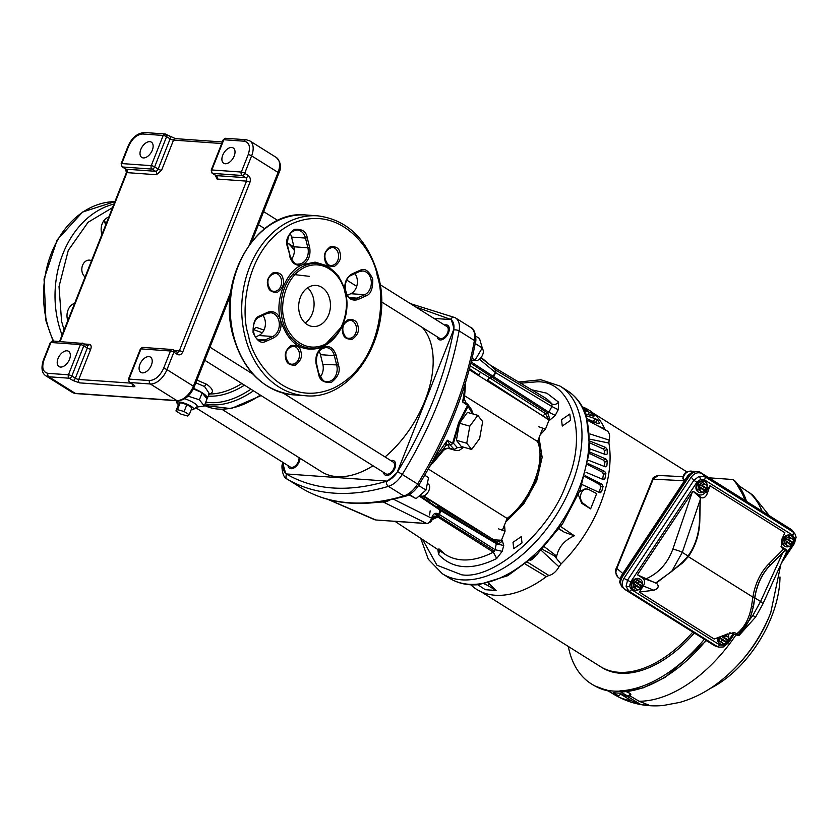 <?xml version="1.0" encoding="UTF-8"?>
<svg xmlns="http://www.w3.org/2000/svg" width="838" height="838" viewBox="0 0 838 838"><rect width="100%" height="100%" fill="white"/><g stroke="black" fill="none" stroke-linecap="round" stroke-linejoin="round"><path stroke-width="1.26" d="M422.593 539.515L436.933 565.2L461.57 574.774C493.655 580.409 550.692 530.59 566.54 483.097C588.465 435.509 572.124 379.991 536.76 381.835L520.608 383.196M420.697 538.268L428.312 559.271L442.391 573.768L449.44 578.189A110.752 65.322 -57.9 0 0 578.691 489.35A110.752 65.322 -57.9 0 0 567.106 390.518C575.936 396.165 582.316 404.471 586.244 415.439L589.942 449.859L580.011 490.429L562.707 523.541L537.231 554.18L507.744 575.696L478.76 584.694M437.185 336.792A8.37 4.934 -57.9 0 0 438.766 339.484A8.37 4.934 -57.9 0 0 448.54 332.77A8.37 4.934 -57.9 0 0 447.66 325.301A8.37 4.934 -57.9 0 0 444.549 325.05M383.511 472.349A8.37 4.934 -57.9 0 0 385.092 475.041A8.37 4.934 -57.9 0 0 394.866 468.327A8.37 4.934 -57.9 0 0 393.986 460.858A8.37 4.934 -57.9 0 0 390.875 460.607M287.979 465.561A8.37 4.934 -57.9 0 0 289.56 468.253A8.37 4.934 -57.9 0 0 299.323 461.539A8.37 4.934 -57.9 0 0 300.088 458.323M328.632 499.574L375.801 519.979L426.322 523.467C427.872 524.159 429.643 522.409 431.633 518.219L393.766 499.364M432.209 518.848L433.937 516.145L436.242 516.156L438.012 513.715C435.111 512.563 433.026 513.914 431.759 517.769L431.622 519.078M432.597 517.905L436.242 516.156L437.143 516.637L438.798 514.616L438.012 513.715M439.657 514.616L437.813 517.025L493.341 552.137L495.038 550.147L496.442 542.919C498.704 543.935 500.653 543.15 502.287 540.562L503.743 545.507L502.172 551.331L495.164 549.738L438.913 514.197M561.533 419.733L569.798 414.056L570.542 420.372L562.277 426.05L561.533 419.733M513.003 542.312L521.267 536.624L522.011 542.951L513.746 548.628L513.003 542.312M390.812 499.511C387.093 501.595 384.579 502.423 383.259 502.014L380.934 501.794L383.018 501.47M480.855 357.784L491.435 366.091M432.345 518.649L432.219 519.099C431.916 521.173 430.124 522.671 426.877 523.603L383.259 502.014L378.085 502.192M495.101 372.25L495.708 372.701L495.939 370.239L495.289 369.768L495.101 372.25L479.42 359.209M490.827 365.578L495.939 370.239L552.001 403.979A92.84 54.753 -57.9 0 0 543.841 397.076L490.146 365.001M419.136 496.012L440.631 510.52L439.541 514.553M531.606 389.775L546.91 393.221L558.621 402.156C556.526 404.398 554.316 405.005 552.001 403.979L551.875 406.503L558.244 409.709L555.238 415.428L548.869 412.223L551.875 406.503L495.708 372.701L493.634 376.66L493.173 376.356L495.268 372.376L495.405 369.872M394.782 521.226L409.017 522.231M440.191 509.452L440.505 510.447L440.107 509.389L497.028 543.202M470.191 365.86L489.654 377.77L492.451 377.456L493.509 376.576M555.238 415.428L550.053 419.911L547.832 413.124L548.869 412.223L493.634 376.66L492.597 377.55L489.842 377.886L487.58 380.075L549.058 420.068L545.465 429.15L540.143 434.953M487.402 379.96L489.654 377.77L545.36 413.522L542.993 415.962M409.468 522.367L398.144 521.571M432.272 518.921L437.143 516.637L437.813 517.025L432.031 519.696M503.743 545.507L496.735 543.914L496.442 542.919L440.484 509.619M558.621 402.156L558.244 409.709M539.044 437.729L542.155 457.359L536.655 480.981L523.666 504.067L505.607 522.189M504.507 524.965L505.073 531.187L501.47 540.269L493.959 539.819M502.172 551.331L496.704 558.527L493.341 552.137A92.84 54.753 -57.9 0 1 445.208 554.389L438.923 548.827M439.73 550.786L438.546 554.4L437.876 549.56M419.073 523.048L396.133 521.425M420.99 523.184L395.871 521.404M493.917 539.944L493.76 541.317M545.465 429.15L538.729 426.752M492.597 377.55L547.832 413.124L545.36 413.522L549.058 420.068L550.053 419.911M498.327 528.778L505.073 531.187M502.287 540.562L501.47 540.269L496.086 542.71M60.556 367.065A9.019 5.321 -57.9 0 0 68.946 360.57A9.019 5.321 -57.9 0 0 68.559 351.29A9.019 5.321 -57.9 0 0 66.988 350.797A9.019 5.321 -57.9 0 0 58.597 357.292A9.019 5.321 -57.9 0 0 58.985 366.573A9.019 5.321 -57.9 0 0 60.556 367.065M142.439 372.879A9.019 5.321 -57.9 0 0 150.83 366.384A9.019 5.321 -57.9 0 0 150.442 357.114A9.019 5.321 -57.9 0 0 148.881 356.611A9.019 5.321 -57.9 0 0 140.48 363.116A9.019 5.321 -57.9 0 0 140.868 372.386A9.019 5.321 -57.9 0 0 142.439 372.879M225.233 163.745A9.019 5.321 -57.9 0 0 233.634 157.251A9.019 5.321 -57.9 0 0 233.247 147.97A9.019 5.321 -57.9 0 0 231.676 147.478A9.019 5.321 -57.9 0 0 223.285 153.983A9.019 5.321 -57.9 0 0 223.673 163.253A9.019 5.321 -57.9 0 0 225.233 163.745M143.35 157.932A9.019 5.321 -57.9 0 0 151.751 151.427A9.019 5.321 -57.9 0 0 151.364 142.156A9.019 5.321 -57.9 0 0 149.793 141.664A9.019 5.321 -57.9 0 0 141.392 148.158A9.019 5.321 -57.9 0 0 141.79 157.429A9.019 5.321 -57.9 0 0 143.35 157.932M84.324 343.999L89.289 344.355C91.153 344.785 91.625 346.419 90.724 349.237L78.762 379.446A2.577 1.98 94.1 0 0 79.6 382.872L72.801 380.431L69.282 378.221A2.577 1.98 -85.9 0 1 68.433 374.796A2.577 0.618 21.6 0 1 71.838 376.011L83.8 345.801A2.577 0.618 -158.4 0 0 80.396 344.586A2.577 1.98 -85.9 0 1 82.344 343.119L82.344 343.119A2.577 1.98 -85.9 0 1 83.077 343.36A2.577 1.519 -57.9 0 1 83.528 343.507L52.867 341.024A2.577 1.98 94.1 0 0 50.919 342.491A2.577 0.618 -158.4 0 0 50.29 342.648L43.387 360.078A2.577 0.618 21.6 0 1 44.016 359.921L50.919 342.491L80.396 344.586L68.433 374.796L47.965 373.339C42.853 372.135 41.544 367.662 44.016 359.921M53.601 341.276A2.577 1.98 94.1 0 0 52.867 341.024L50.29 342.648M174.398 350.399L179.363 350.755A2.577 0.618 21.6 0 1 182.757 351.97C181.427 354.642 179.636 355.459 177.394 354.411L173.875 352.201A2.577 0.618 -158.4 0 0 170.47 350.986A2.577 1.98 -85.9 0 1 172.419 349.519L172.419 349.519A2.577 1.98 -85.9 0 1 173.152 349.76A2.577 1.519 122.1 0 1 173.602 349.907A2.577 1.519 122.1 0 1 174.042 350.525A2.577 1.519 122.1 0 1 173.875 352.201L166.972 369.631A16.739 9.878 122.1 0 1 150.348 383.982L129.869 382.526L133.399 384.736A2.577 1.519 122.1 0 1 132.949 384.59L133.441 384.757M143.675 347.665A2.577 1.98 94.1 0 0 142.931 347.424L142.931 347.424A2.577 1.98 94.1 0 0 140.994 348.891A2.577 0.618 -158.4 0 0 140.355 349.048L128.403 379.247A2.577 0.618 21.6 0 1 129.031 379.09A2.577 1.98 94.1 0 0 129.869 382.526A2.577 1.519 122.1 0 1 129.429 382.379L132.949 384.59M244.267 141.203C249.378 142.408 250.688 146.88 248.216 154.621L241.313 172.052L211.836 169.957L223.798 139.747L244.267 141.203A2.577 1.98 -85.9 0 1 246.215 139.747L225.736 138.291A2.577 1.98 94.1 0 0 223.798 139.747A2.577 0.618 -158.4 0 0 223.159 139.904L211.197 170.114A2.577 0.618 21.6 0 1 211.836 169.957A2.577 1.98 94.1 0 0 212.674 173.393L242.151 175.488A2.577 1.98 -85.9 0 1 241.313 172.052A2.577 0.618 21.6 0 1 244.717 173.277L248.237 175.488A2.577 1.519 122.1 0 1 245.681 177.698A2.577 1.98 -85.9 0 1 246.519 181.123L217.042 179.028L215.282 175.163M128.664 146.137C132.289 138.469 136.971 134.426 142.732 133.996L163.201 135.452L151.238 165.652L121.761 163.567L128.664 146.137A2.577 0.618 -158.4 0 0 128.025 146.294L121.133 163.724A2.577 0.618 21.6 0 1 121.761 163.567A2.577 1.98 94.1 0 0 122.599 166.992L152.087 169.087A2.577 1.98 -85.9 0 1 151.238 165.652A2.577 0.618 21.6 0 1 154.642 166.877L166.594 136.667A2.577 0.618 -158.4 0 0 163.201 135.452A2.577 1.98 -85.9 0 1 165.149 133.986L165.149 133.986A2.577 1.98 -85.9 0 1 165.882 134.227A2.577 1.519 122.1 0 1 166.333 134.373A2.577 1.519 122.1 0 1 166.772 134.991A2.577 1.519 122.1 0 1 166.594 136.667L170.124 138.878A2.577 0.618 -158.4 0 0 173.529 140.103L161.566 170.313L156.444 174.723L126.967 172.628L60.095 341.537M208.641 395.086L209.982 394.007A87.508 51.61 -57.9 0 0 241.868 383.532M196.92 380.064L206.735 384.328C212.988 388.874 214.067 392.1 209.982 394.007A2.577 2.263 76.8 0 0 209.165 393.776M262.325 332.728L253.631 329.68A3.865 2.284 -57.9 0 1 256.837 327.564L263.98 330.099M309.452 276.351L292.692 274.393M305.116 322.986A20.604 15.88 94.1 0 0 307.619 287.801A20.604 15.88 94.1 0 1 313.36 297.919A20.604 15.88 94.1 0 1 305.116 322.986M208.568 393.818L209.27 393.525L204.566 386.507L195.82 382.84M202.272 392.823A17.703 4.284 21.6 0 1 207.311 398.438A17.703 4.284 21.6 0 1 207.017 398.857L201.948 392.613A17.703 4.284 21.6 0 0 193.578 388.403M193.337 388.895L201.948 392.613M188.058 396.144L199.402 399.789L204.304 406.021L207.017 398.857M202.199 392.729L199.402 399.789M184.674 398.762A11.25 2.724 21.6 0 1 193.861 402.879A11.25 2.724 21.6 0 1 196.909 406.839L193.515 409.436A9.019 2.179 21.6 0 1 191.19 409.698M204.304 406.021L196.521 407.132M178.431 404.649A9.019 2.179 21.6 0 1 176.923 402.869A9.019 2.179 21.6 0 1 181.783 402.429A9.019 2.179 21.6 0 1 191.064 406.273A9.019 2.179 21.6 0 1 193.515 409.436M373.025 465.771A88.535 52.218 122.1 0 1 336.981 476.654A88.535 52.218 122.1 0 1 321.572 471.794L222.122 409.436M175.938 410.945L178.693 403.979L180.243 402.669L186.884 404.555L191.965 407.75L189.21 414.716L187.66 416.025L181.018 414.14L175.938 410.945L177.488 409.646L184.119 411.531L189.21 414.716M422.478 327.574A88.535 52.218 122.1 0 1 385.04 456.951M186.884 404.555L184.119 411.531M180.243 402.669L177.488 409.646M283.338 393.179L393.221 462.084A6.924 4.085 122.1 0 1 393.525 469.207A6.924 4.085 122.1 0 1 387.062 474.203A6.924 4.085 122.1 0 1 385.857 473.816L204.765 360.267M299.009 457.642A6.924 4.085 122.1 0 1 296.841 464.231A6.924 4.085 122.1 0 1 291.53 467.415A6.924 4.085 122.1 0 1 290.325 467.038L195.746 407.729M380.043 284.606L446.895 326.527A6.924 4.085 122.1 0 1 447.188 333.65A6.924 4.085 122.1 0 1 440.736 338.646A6.924 4.085 122.1 0 1 439.531 338.259L381.447 301.848M283.893 463.005L283.265 464.598A119.803 70.654 -57.9 0 0 286.009 473.931L387.271 481.127A119.803 70.654 -57.9 0 0 397.055 472.674L453.955 328.967A119.803 70.654 -57.9 0 0 451.211 319.624L436.881 318.608A3.865 3.111 117.1 0 0 436.839 318.67L433.937 318.398M424.698 475.219L428.543 477.618L425.987 490.094L418.571 485.453M409.457 494.514L416.067 498.662L425.987 490.094M408.881 494.839L416.067 498.662M429.569 514.972L430.156 510.866M471.396 361.084L475.073 360.089L482.269 347.948L479.493 338.479L475.722 336.122M472.077 358.214L475.073 360.089M475.198 343.507L482.269 347.948M420.027 495.248L420.927 495.813A6.924 4.085 -57.9 0 0 422.132 496.19A6.924 4.085 -57.9 0 0 428.595 491.194A6.924 4.085 -57.9 0 0 428.291 484.071L427.338 483.474M432.408 461.413L447.356 440.222L452.572 443.323L458.69 422.53L467.594 405.393L462.524 401.926L466.242 403.225M447.345 444.412L445.324 446.225L447.356 440.222L449.817 444.695L447.565 444.465L446.046 445.282M443.92 448.613L449.545 448.079L447.618 444.674L450.278 444.968L453.463 443.271L459.308 423.033L468.033 406.461L466.703 403.518M474.559 360.225L474.601 360.256A6.924 4.085 -57.9 0 0 475.806 360.633A6.924 4.085 -57.9 0 0 482.259 355.637A6.924 4.085 -57.9 0 0 481.965 348.514L481.965 348.514M434.618 513.663L494.451 551.184M423.096 496.117L429.14 500.087L428.763 502.695M467.143 403.675L466.117 402.973M464.692 385.155A87.026 51.328 -57.9 0 1 462.524 401.926L464.189 398.563M465.97 402.858L464.357 399.035L465.708 381.887M480.352 372.439L478.676 374.974L469.469 368.647M542.689 428.532L537.546 441.511C546.282 461.612 530.831 500.611 507.105 518.408L502.287 530.569M465.593 522.943L423.2 496.096M497.646 542.28L423.745 495.939M448.33 444.737L447.607 444.454M457.391 447.691L454.196 449.388L450.268 444.968L453.463 443.271L457.391 447.691L463.267 447.083M469.814 426.175L466.745 443.229L471.647 449.461L461.298 446.518L456.396 440.296L459.465 423.232L467.436 412.401L477.786 415.344L469.814 426.175L459.465 423.232M472.695 413.899L468.033 406.461L467.845 404.335L471.48 409.51L473.24 414.056M478.467 375.508L478.676 374.974M469.186 369.694L546.732 418.309M537.546 441.511L464.849 395.924M428.26 468.976L507.105 518.408M463.812 447.23L459.015 450.488L455.903 450.509L449.545 448.079L449.681 448.749C447.251 448.173 445.093 448.854 443.218 450.781L442.234 451.085M466.745 443.229L456.396 440.296M471.647 449.461L479.608 438.63L482.678 421.577L477.786 415.344M342.281 326.108L323.049 347.079C302.864 353.542 288.743 344.68 280.678 320.514L280.51 319.823C274.435 300.098 286.565 270.066 302.79 264.651L315.088 262.137L328.025 266.034L338.615 276.226L344.837 289.938M248.582 335.766L248.436 335.158C239.93 312.176 245.23 246.445 292.431 223.547C340.155 202.806 373.748 250.656 377.257 275.943L377.404 276.561C385.909 299.543 380.609 365.284 333.409 388.183C285.685 408.923 252.091 361.063 248.582 335.787L248.582 335.766M299.386 312.878A20.604 15.88 -85.9 0 1 316.02 285.423A20.604 15.88 -85.9 0 1 329.732 299.082A20.604 15.88 -85.9 0 1 313.098 326.537A20.604 15.88 -85.9 0 1 299.386 312.878M345.319 291.854C347.728 298.506 351.834 301.104 357.637 299.669A13.523 10.423 94.1 0 0 358.245 299.417L365.839 295.971C370.637 294.536 372.941 288.911 372.753 279.106C368.961 270.789 364.771 267.835 360.193 270.265A13.523 10.423 94.1 0 0 359.586 270.517L351.991 273.963C346.188 277.504 343.915 283.254 345.162 291.215M280.521 319.865C278.111 313.223 274.005 310.626 268.202 312.061A13.523 10.423 94.1 0 0 267.594 312.312L260 315.758C255.202 317.193 252.898 322.819 253.086 332.623C256.878 340.94 261.068 343.884 265.646 341.464A13.523 10.423 94.1 0 0 266.254 341.213L273.848 337.766C279.651 334.226 281.924 328.475 280.678 320.514M290.199 233.645A12.235 9.428 -85.9 0 1 291.561 237.081L293.939 246.781A12.235 9.428 -85.9 0 1 291.435 259.413M354.935 273.607A12.235 9.428 -85.9 0 1 350.797 293.709L347.529 295.196M262.943 315.402A12.235 9.428 -85.9 0 1 258.806 335.504L255.538 336.991M319.079 351.227A12.235 9.428 -85.9 0 1 320.441 354.663L322.829 364.362A12.235 9.428 -85.9 0 1 320.326 376.995M112.533 207.646L88.074 222.28L68.297 250.332L59.016 286.586L61.583 321.279L64.086 330.015M67.805 320.608A12.235 9.428 -85.9 0 1 67.428 319.32A12.235 9.428 -85.9 0 1 73.608 303.712L74.697 303.209M85.099 276.938A9.019 6.945 -85.9 0 1 82.134 272.141A9.019 6.945 -85.9 0 1 89.415 260.126A9.019 6.945 -85.9 0 1 91.52 260.723M101.922 234.451L101.576 233.058A12.235 9.428 -85.9 0 1 108.814 217.052M693.77 471.417A2.828 1.11 71.9 0 0 693.246 471.312L699.604 471.972L693.77 471.417L688.469 475.607L621.597 576.23L619.848 582.64L621.943 586.956L623.682 588.36M790.213 528.83L700.463 472.485C696.43 470.631 692.722 471.846 689.328 476.12L688.113 475.303L621.241 575.926L622.341 576.911C619.732 581.677 620.12 585.458 623.524 588.266M700.463 472.485L699.541 471.93M692.754 471.49A7.154 5.772 126.4 0 0 686.406 472.716A7.154 5.772 126.4 0 0 683.159 479.106L682.855 478.582C683.389 472.569 686.951 470.348 693.539 471.92M619.921 578.796L617.826 577.036C615.354 572.406 614.809 569.61 616.202 568.625L652.561 479.357C652.31 477.922 654.185 476.613 658.186 475.439L653.2 479.168L616.841 568.447C615.239 572.344 615.731 575.329 618.329 577.403M616.202 568.625A2.828 0.702 22.2 0 1 616.841 568.447L622.844 573.517M683.159 479.106L684.939 480.069M689.328 476.12L622.341 576.911M590.036 433.979L609.121 440.097A12.738 7.511 -57.9 0 0 606.827 430.742L587.794 420.466M527.856 562.403L548.89 575.486A12.738 7.511 -57.9 0 0 558.956 566.802L541.17 550.304M539.41 470.663A32.2 18.991 -57.9 0 0 538.509 468.044M507 518.659A32.2 18.991 -57.9 0 0 509.514 518.345M488.554 583.07L496.096 590.465L485.307 589.701L478.236 584.987A7.731 1.865 -158.4 0 1 477.89 584.756M496.096 590.465L488.041 585.689A7.731 1.865 -158.4 0 0 484.458 583.939M600.773 486.805L599.851 484.636L602.093 484.301L603.077 486.459L600.773 486.805A101.67 59.959 122.1 0 1 599.254 492.042L601.537 491.801L599.694 492.639L600.427 492.765M603.077 486.459A105.033 61.939 122.1 0 1 601.537 491.801M603.475 474.245L602.386 472.15L604.722 471.406L605.884 473.47L603.475 474.245A101.67 59.959 122.1 0 1 602.553 479.263M605.884 473.47A105.033 61.939 122.1 0 1 604.921 478.697L603.224 479.546L604.072 479.629M604.774 462.147L603.507 460.167L605.895 459.025L607.225 460.973L604.774 462.147A101.67 59.959 122.1 0 1 604.47 466.483M607.225 460.973A105.033 61.939 122.1 0 1 606.859 465.97L605.109 466.735M604.627 450.76L603.182 448.906L605.57 447.398L607.068 449.21L604.627 450.76A101.67 59.959 122.1 0 1 604.827 454.28M607.068 449.21A105.033 61.939 122.1 0 1 607.309 453.882L605.958 454.688M599.044 423.735L599.558 423.159A105.033 61.939 -57.9 0 0 597.546 420.006L595.389 422.509L587.333 418.811M587.93 414.59L589.596 412.286L591.68 413.344A105.033 61.939 122.1 0 1 594.205 415.858L593.88 416.287M587.448 410.421L587.616 410.159A105.033 61.939 -57.9 0 0 584.631 408.336L583.95 409.447M548.89 575.486L546.324 576.68A105.777 62.379 122.1 0 1 470.799 584.798M582.368 406.87A105.777 62.379 122.1 0 1 604.785 429.014L606.293 430.502M609.121 440.097L608.912 443.051A105.777 62.379 122.1 0 1 561.041 563.984L558.956 566.802M582.441 407.488L584.631 408.336M599.558 423.159L598.73 423.661L599.558 423.159M593.482 421.179L595.588 418.749L597.546 420.006M603.182 448.906L590.287 443.082M603.507 460.167L589.575 453.494M602.386 472.15L587.773 464.702M599.851 484.636L584.83 476.487M542.249 549.204L554.368 555.887A2.577 1.027 126.2 0 1 555.343 555.112L556.442 557.406L554.368 555.887L561.041 563.984M560.695 526.536L574.334 535.765L564.351 532.256L558.967 528.998M546.324 576.68L525.531 564.236M544.47 546.847L555.343 555.112M597.054 425.463L604.785 429.014M608.912 443.051L590.287 439.269M605.57 447.398L590.308 441.27M590.004 448.927L605.947 454.688M605.895 459.025L589.743 452.007M588.611 460.303L605.319 466.818M604.722 471.406L588.014 463.519M586.003 472.276L603.224 479.546M602.093 484.301L585.092 475.596M582.19 484.626L599.694 492.639M556.442 557.406C558.223 547.539 564.184 540.321 574.334 535.765M579.487 491.749L585.081 488.879L586.998 489.015A7.731 5.95 94.1 0 1 588.842 489.539L596.677 493.582L590.622 508.886L581.74 503.334L578.293 494.609M583.688 409.373L587.113 410.337M589.596 412.286L584.306 410.683M585.678 413.941L593.545 416.203M595.588 418.749L586.359 415.784M587.773 420.383L598.73 423.661M586.998 489.015A7.731 5.95 94.1 0 0 580.797 494.556A7.731 5.95 94.1 0 0 583.332 503.449L590.622 508.886M599.715 666.137A105.452 62.19 -57.9 0 0 600.291 666.514A105.441 62.19 -57.9 0 0 692.817 632.062A105.452 62.19 -57.9 0 1 600.291 666.514L601.789 667.446A105.452 62.19 -57.9 0 0 694.325 633.004M634.031 587.532L633.14 586.977L633.8 582.473L633.14 586.977L634.617 587.962L635.11 584.599L640.808 588.171L640.546 588.747L635.319 585.469M634.418 582.923L635.34 582.358L637.058 582.86L639.143 581.163L637.749 580.043L641.028 582.19L637.781 580.147L633.895 582.546L634.261 583.971L639.96 587.543L641.018 586.013M642.254 586.066L641.877 586.548L636.22 582.997L637.131 582.85L642.254 586.066A4.075 3.289 -53.6 0 0 641.06 582.41A4.075 3.289 -53.6 0 0 637.131 582.85M639.143 581.163L642.369 583.185L641.877 586.548M642.411 583.227L641.007 582.18M640.546 588.747L637.896 590.036L634.617 587.962M634.261 583.971L635.11 584.599M639.96 587.543L640.808 588.171M633.161 589.219A6.117 4.934 -53.6 0 1 632.847 589.009A6.117 4.934 -53.6 0 1 632.292 581.467A6.117 4.934 -53.6 0 1 640.117 579.163A6.117 4.934 -53.6 0 1 640.41 579.404M637.76 589.962A6.117 4.934 -53.6 0 1 633.455 589.46A6.117 4.934 -53.6 0 1 632.91 581.918A6.117 4.934 -53.6 0 1 640.724 579.624A6.117 4.934 -53.6 0 1 642.474 583.363M641.699 586.443A6.117 4.934 -53.6 0 1 641.28 587.166A6.117 4.934 -53.6 0 1 640.609 588.025M720.387 641.678L719.496 641.122L720.031 637.498M721.906 636.66L723.414 637.006L725.499 635.309L727.384 636.335M639.289 592.078L653.839 590.235L643.333 585.992L639.289 592.078L714.186 639.038L725.08 634.9L727.363 636.325L725.163 634.848M721.696 639.687L721.466 638.745L727.154 642.317L726.902 642.893L721.696 639.687A4.075 3.289 -53.6 0 0 722.901 643.343A4.075 3.289 -53.6 0 0 726.818 642.893M728.61 640.211L728.232 640.693L722.566 637.142L723.487 636.995L728.61 640.211A4.075 3.289 -53.6 0 0 727.405 636.555A4.075 3.289 -53.6 0 0 723.487 636.995M728.767 637.372L728.232 640.693L722.555 637.131M726.902 642.893L724.252 644.181L720.973 642.107L721.675 639.614M720.753 637.194L720.617 638.116L726.316 641.688L727.374 640.159M720.617 638.116L721.466 638.745M726.316 641.688L727.154 642.317M720.973 642.107L719.612 641.101L720.146 637.456M719.517 643.364A6.117 4.934 -53.6 0 1 719.203 643.155A6.117 4.934 -53.6 0 1 717.538 638.367M727.122 633.79A6.117 4.934 -53.6 0 1 728.83 637.509M728.054 640.588A6.117 4.934 -53.6 0 1 727.635 641.311A6.117 4.934 -53.6 0 1 726.965 642.17M724.116 644.108A6.117 4.934 -53.6 0 1 719.811 643.605A6.117 4.934 -53.6 0 1 718.302 638.137M698.861 489.989L697.96 489.434L698.62 484.93L697.96 489.434L699.437 490.419L699.929 487.056L705.627 490.628L705.366 491.204L700.139 487.926M705.847 488.47L704.779 490L699.091 486.428L700.159 484.814L701.877 485.317L703.962 483.62L702.569 482.499L705.847 484.647M703.962 483.62L707.199 485.642L702.6 482.604L698.724 485.003L699.238 485.38M701.008 485.443L701.951 485.307L707.073 488.523L706.696 489.004L701.039 485.453L706.717 489.015L707.241 485.684M705.366 491.204L702.715 492.493L699.437 490.419M699.091 486.428L699.929 487.056M704.779 490L705.627 490.628M697.981 491.676A6.117 4.934 -53.6 0 1 697.666 491.466A6.117 4.934 -53.6 0 1 697.122 483.924A6.117 4.934 -53.6 0 1 704.936 481.62A6.117 4.934 -53.6 0 1 705.229 481.86M702.579 492.419A6.117 4.934 -53.6 0 1 698.284 491.916A6.117 4.934 -53.6 0 1 697.729 484.374A6.117 4.934 -53.6 0 1 705.554 482.08A6.117 4.934 -53.6 0 1 707.293 485.82M706.528 488.9A6.117 4.934 -53.6 0 1 706.099 489.622A6.117 4.934 -53.6 0 1 705.428 490.481M785.206 544.134L784.316 543.579L784.976 539.075L784.316 543.579L785.793 544.564L786.285 541.201L791.983 544.773L791.721 545.349L786.494 542.071M792.193 542.615L791.135 544.145L785.436 540.583L786.515 538.96L788.233 539.463L790.318 537.766L788.925 536.645L792.203 538.792M790.318 537.766L793.544 539.787L788.956 536.749L785.07 539.148L785.594 539.525M793.073 543.16L787.374 539.588L788.307 539.452L793.429 542.668L793.052 543.15L787.395 539.599M793.586 539.829L793.052 543.15M791.721 545.349L789.071 546.638L785.793 544.564M785.436 540.583L786.285 541.201M791.135 544.145L791.983 544.773M784.337 545.821A6.117 4.934 -53.6 0 1 784.022 545.611A6.117 4.934 -53.6 0 1 783.467 538.069A6.117 4.934 -53.6 0 1 791.292 535.765A6.117 4.934 -53.6 0 1 791.585 536.006M788.935 546.565A6.117 4.934 -53.6 0 1 784.63 546.062A6.117 4.934 -53.6 0 1 784.085 538.52A6.117 4.934 -53.6 0 1 791.9 536.226A6.117 4.934 -53.6 0 1 793.649 539.965M792.874 543.045A6.117 4.934 -53.6 0 1 792.455 543.768A6.117 4.934 -53.6 0 1 791.784 544.627M623.954 691.256L621.901 691.926A124.831 73.618 -57.9 0 0 706.078 640.379M706.486 640.63L665.152 677.355L643.375 687.789L622.477 692.02L620.11 690.879A124.925 73.671 -57.9 0 0 704.329 639.279M746.564 501.396A124.831 73.618 -57.9 0 0 734.696 480.729L734.874 480.918M613.479 692.691L613.364 692.67A125.009 73.723 122.1 0 0 619.711 693.12L625.378 696.085A124.747 73.576 -57.9 0 0 627.725 696.053A2.577 1.571 -59.9 0 0 630.103 693.885A2.577 0.566 22.5 0 1 630.836 694.671L630.836 694.566M615.354 694.912A2.577 1.508 -60.5 0 0 615.584 695.1A2.577 1.508 -60.5 0 0 615.878 695.205A124.747 73.576 -57.9 0 0 618.067 695.561L613.364 692.67M629.893 695.823L639.111 701.249L648.822 705.104A119.918 70.717 122.1 0 1 640.819 704.538L631.391 700.704L620.696 694.22L618.633 695.76L616.391 695.393A2.577 2.022 -79.5 0 1 615.878 695.205L607.162 690.282A125.176 73.828 -57.9 0 0 619.282 691.151L620.11 690.879M627.034 691.633L630.228 693.581L630.26 694.712M619.282 691.151L627.725 696.053A2.577 1.927 88.1 0 0 628.542 696.263L625.378 696.085M606.586 689.925L607.162 690.282L606.586 689.925A124.925 73.671 -57.9 0 1 593.053 684.908A124.925 73.671 -57.9 0 1 568.321 646.454M640.819 704.538L627.201 696.294M734.696 480.729L732.946 479.525L708.958 477.817M744.877 500.338A124.925 73.671 -57.9 0 0 732.946 479.525M738.728 485.569L752.786 495.09L769.336 515.674M710.006 688.595A91.436 53.925 -57.9 0 0 771.452 617.051A91.436 53.925 -57.9 0 0 780 576.963M643.333 585.992C645.187 582.63 644.914 579.959 642.495 577.99L637.414 574.795L692.146 492.43L692.984 491.204L699.898 497.269L700.704 497.426L698.064 494.378C700.903 495.708 703.522 494.86 705.91 491.822L709.954 485.736L784.85 532.706L781.54 539.986L781.582 547.549L784.808 550.503L770.394 564.959A52.417 40.392 94.1 0 0 754.766 597.431L753.278 606.377C751.058 618.664 746.03 628.06 738.215 634.565L736.728 633.8C744.49 627.547 749.413 618.308 751.518 606.084L752.912 597.138A53.904 41.533 -85.9 0 1 768.98 563.744L783.404 549.278M699.877 500.736L682.289 552.399L671.647 571.506L682.687 561.994L688.04 556.003A52.375 40.36 -85.9 0 0 699.458 520.45L700.306 497.175L699.824 520.377A53.904 41.533 -85.9 0 1 688.312 556.631L682.635 562.885L656.07 583.227L637.414 574.795M692.984 491.204L698.064 494.378M671.647 571.506L655.819 582.881M642.495 577.99L655.777 582.881M784.818 550.514C786.746 551.519 787.385 551.331 786.714 549.969L786.966 550.975L762.695 604.334A7.731 2.137 -155.5 0 0 760.579 601.485L782.755 552.703L784.808 550.503M781.016 546.313L786.714 549.969M729.856 632.763L737.199 635.298C739.137 635.895 739.514 635.665 738.33 634.617L752.849 615.49L760.579 601.485L754.818 597.882A52.375 40.36 -85.9 0 1 770.499 564.99L770.394 564.959A1.55 0.733 44.9 0 1 768.98 563.744M749.444 620.288L753.498 606.387L754.818 597.882M782.755 552.703L770.499 564.99M752.849 615.49L755.614 617.051L739.011 635.539L738.215 634.565M700.484 479.472L696.881 482.3L693.864 480.289L699.206 476.267L704.852 476.707A2.828 1.676 122.1 0 1 704.423 479.849L700.484 479.472A2.828 1.11 -108.1 0 0 699.206 476.267M791.701 529.763L795.053 534.047L796.016 536.959A2.828 1.257 -5.9 0 1 796.1 537.21L795.053 534.057L791.701 529.763L702.16 473.617L704.852 476.707L793.083 532.036A2.828 1.676 122.1 0 1 792.654 535.178L704.423 479.849M794.466 543.433L793.45 542.856L794.634 538.499A2.828 1.257 -5.9 0 0 796.1 537.21L794.466 543.433L781.561 562.853M722.89 646.999L718.669 647.135L717.066 646.433L628.825 591.104L626.08 586.307L627.662 579.906L693.864 480.289L691.182 477.199C694.524 472.957 698.19 471.763 702.16 473.617M696.881 482.3L630.679 581.928L629.506 586.275L631.485 589.606L719.716 644.925L723.655 645.302A2.828 1.11 71.9 0 1 723.184 647.009L718.669 647.135L714.625 645.742L625.085 589.596C621.712 586.841 621.325 583.101 623.922 578.398L691.182 477.199M734.015 634.397L728.264 643.05L727.248 642.474L728.432 640.693M719.716 644.925A2.828 1.676 122.1 0 1 717.066 646.433L714.625 645.742M631.485 589.606A2.828 1.676 122.1 0 1 628.825 591.104L625.085 589.596M630.679 581.928L623.922 578.398M705.91 491.822L707.324 493.456L709.954 485.736M657.16 583.908C659.223 586.621 658.113 588.726 653.839 590.235M707.324 493.456C705.68 497.343 703.47 498.662 700.704 497.426M725.08 634.9L734.465 632.606L735.638 633.109L733.041 632.376M736.728 633.8L735.638 633.109M418.277 484.532L417.596 484.029A280.751 165.578 -57.9 0 0 453.316 412.788C462.974 388.371 470.003 364.279 474.413 340.521L459.088 330.905A3.865 1.739 -169.5 0 0 453.693 330.067C449.346 353.5 442.412 377.268 432.89 401.35C423.337 425.421 411.594 448.843 397.652 471.595C394.447 476.633 390.697 479.86 386.423 481.295C347.791 492.535 314.543 490.178 286.68 474.214C283.736 472.265 282.689 468.693 283.527 463.487L283.642 462.848M442.391 573.768A110.752 65.322 -57.9 0 0 571.642 484.93A110.752 65.322 -57.9 0 0 560.056 386.098L540.887 379.74L518.659 382.034M282.773 462.304L282.364 464.451C281.369 464.42 281.956 477.608 287.12 479.053A20.604 12.151 -57.9 0 0 287.298 479.158A280.751 165.578 -57.9 0 0 388.434 486.344A20.604 12.151 -57.9 0 0 402.261 474.413A280.751 165.578 -57.9 0 0 437.991 403.172A280.751 165.578 -57.9 0 0 459.088 330.905A20.604 12.151 -57.9 0 0 455.38 317.822A20.604 12.151 -57.9 0 0 455.202 317.717A3.865 3.122 120.4 0 0 455.139 317.675A3.865 3.122 120.4 0 0 450.54 319.351C453.484 321.289 454.531 324.861 453.693 330.067M415.501 306.834L450.54 319.351M282.364 464.451A3.865 1.739 10.5 0 1 283.527 463.487M302.288 488.554A20.604 12.151 -57.9 0 0 302.455 488.669A20.604 12.151 -57.9 0 0 302.633 488.774L287.298 479.158A3.865 3.122 -59.6 0 1 286.68 474.214M302.759 488.847L302.633 488.774C316.408 496.84 331.89 501.501 349.09 502.737A280.751 165.578 -57.9 0 0 403.769 495.96L388.434 486.344A3.865 2.587 -106.6 0 1 386.423 481.295M475.471 342.04L474.413 340.521A20.604 12.151 -57.9 0 0 470.715 327.438C475.837 328.831 476.487 342.03 475.471 342.04C471.071 365.735 464.063 389.733 454.458 414.035C444.821 438.326 432.984 461.948 418.927 484.888C415.313 490.68 410.84 494.472 405.508 496.264L403.769 495.96A20.604 12.151 -57.9 0 0 417.596 484.029L397.652 471.595M410.327 303.597L455.139 317.675L470.715 327.438A20.604 12.151 -57.9 0 0 470.537 327.323L455.558 317.927M440.17 510.237L439.835 509.211L439.081 514.291L437.268 516.7M431.759 517.769L431.497 519.539M471.186 361.901L493.173 376.356L492.095 377.226L470.851 363.263M439.835 509.211L419.649 495.572M493.331 376.461L492.095 377.226M375.801 519.979L426.877 523.603M434.964 516.795L433.466 516.491M440.013 509.336L440.327 510.342M496.735 543.914L440.631 510.52L440.338 509.535M496.704 558.527C471.962 570.668 452.583 569.285 438.546 554.4M437.604 506.299L489.214 536.99M249.525 244.466L278.048 172.419A16.739 9.878 -57.9 0 0 276.299 157.481C280.898 162.205 281.736 167.464 278.803 173.257A2.577 0.618 -158.4 0 0 278.048 172.419L251.61 155.847L244.717 173.277A2.577 1.519 122.1 0 1 243.586 174.88A2.577 1.519 122.1 0 1 242.151 175.488L245.681 177.698L216.204 175.603L212.674 173.393A2.577 1.519 -57.9 0 1 212.224 173.246L211.197 170.114M276.299 157.481L249.86 140.91A16.739 9.878 122.1 0 1 251.61 155.847A2.577 0.618 -158.4 0 0 248.216 154.621M163.567 368.406C159.943 376.073 155.26 380.127 149.499 380.546L129.031 379.09L140.994 348.891L170.47 350.986L163.567 368.406A2.577 0.618 21.6 0 1 166.972 369.631L193.4 386.203A2.577 0.618 21.6 0 1 194.165 387.041C190.289 395.735 184.737 400.323 177.52 400.794A2.577 1.98 -85.9 0 1 176.776 400.554A16.739 9.878 -57.9 0 0 193.4 386.203L230.827 291.676M130.613 383.123L78.762 379.446A2.577 0.618 21.6 0 1 75.357 378.221L71.838 376.011A2.577 1.519 122.1 0 1 70.706 377.624A2.577 1.519 122.1 0 1 69.282 378.221L48.803 376.765L75.242 393.336A2.577 1.98 94.1 0 0 75.975 393.588L72.33 392.425A16.739 9.878 -57.9 0 0 75.242 393.336L176.776 400.554L150.348 383.982A2.577 1.98 -85.9 0 1 149.499 380.546M47.965 373.339A2.577 1.98 94.1 0 0 48.803 376.765A16.739 9.878 122.1 0 1 45.891 375.843L72.33 392.425M182.757 351.97L249.923 182.338C250.803 179.395 250.248 177.111 248.237 175.488M79.6 382.872L133.651 386.716C135.4 386.716 135.316 386.056 133.399 384.736M249.923 182.338A2.577 0.618 -158.4 0 0 246.519 181.123L179.363 350.755A2.577 1.98 -85.9 0 1 177.415 352.222A2.577 1.98 -85.9 0 1 177.237 352.19M176.682 351.97A2.577 1.519 122.1 0 1 177.122 352.117A2.577 1.519 122.1 0 1 177.394 354.411M169.402 136.437A2.577 1.519 122.1 0 1 169.852 136.584A2.577 1.519 122.1 0 1 170.124 138.878L158.162 169.087L154.642 166.877A2.577 1.519 -57.9 0 1 153.511 168.49A2.577 1.519 -57.9 0 1 152.087 169.087L155.606 171.298A2.577 1.98 -85.9 0 1 156.444 174.723M142.732 133.996A2.577 1.98 94.1 0 1 144.67 132.53L165.149 133.986L175.467 138.637A2.577 1.98 94.1 0 0 173.529 140.103L221.735 143.528M126.339 172.785L125.679 169.056A2.577 1.519 122.1 0 0 126.129 169.203A2.577 1.98 94.1 0 1 126.967 172.628A2.577 0.618 -158.4 0 0 126.339 172.785L59.54 341.495M161.566 170.313A2.577 0.618 21.6 0 1 158.162 169.087A2.577 1.519 -57.9 0 1 155.606 171.298L126.129 169.203L122.599 166.992A2.577 1.519 122.1 0 1 122.159 166.846L121.133 163.724M133.651 386.716A2.577 1.98 -85.9 0 1 132.582 384.359M90.724 349.237A2.577 0.618 -158.4 0 1 87.32 348.011A2.577 1.519 -57.9 0 0 87.047 345.717L83.528 343.507A2.577 1.519 -57.9 0 1 83.968 344.125A2.577 1.519 -57.9 0 1 83.8 345.801L87.32 348.011L75.357 378.221A2.577 1.519 122.1 0 1 72.801 380.431M211.784 172.628A2.577 1.519 -57.9 0 0 212.224 173.246L215.754 175.456A2.577 1.519 -57.9 0 0 216.204 175.603A2.577 1.98 -85.9 0 1 217.042 179.028M87.162 345.801A2.577 1.98 94.1 0 0 87.341 345.822A2.577 1.98 94.1 0 0 89.289 344.355M244.466 385.166A88.639 52.281 122.1 0 1 208.327 396.102A88.639 52.281 122.1 0 1 208.243 396.091M205.855 402.104A93.521 55.161 -57.9 0 0 209.919 402.596A93.521 55.161 -57.9 0 0 250.908 389.199M261.1 395.588L231.026 408.619L204.524 405.445A94.652 55.821 -57.9 0 0 218.215 409.08A94.652 55.821 -57.9 0 0 260.314 395.107M205.163 403.853A94.652 55.821 -57.9 0 0 211.386 404.796A94.652 55.821 -57.9 0 0 253.485 390.812M294.368 250.499A87.508 51.61 -57.9 0 0 287.811 243.135M204.566 386.507A2.577 1.519 122.1 0 1 206.735 384.328M449.681 448.749L455.987 450.54M471.668 411.647L471.48 409.51M338.29 253.411A9.019 6.945 -85.9 0 1 338.437 254.113A9.019 6.945 -85.9 0 1 331.01 265.416C328.674 265.74 326.726 263.551 325.165 258.837C324.076 252.908 326.453 249.106 332.288 247.43A9.019 6.945 -85.9 0 1 338.29 253.411M340.228 253.851A10.307 7.94 94.1 0 0 340.06 253.034C339.338 248.373 336.122 246.246 330.402 246.655C325.406 250.499 323.51 254.647 324.715 259.12A10.307 7.94 94.1 0 0 324.882 259.927C325.605 264.599 328.821 266.725 334.54 266.316C339.537 262.472 341.433 258.314 340.228 253.851M281.296 279.305A9.019 6.945 -85.9 0 1 281.442 280.018A9.019 6.945 -85.9 0 1 274.016 291.32C271.669 291.634 269.721 289.445 268.16 284.742C267.081 278.813 269.448 275.011 275.293 273.335A9.019 6.945 -85.9 0 1 281.296 279.305M283.223 279.745A10.307 7.94 94.1 0 0 283.055 278.939C282.343 274.267 279.127 272.141 273.398 272.549C268.401 276.393 266.505 280.552 267.71 285.025A10.307 7.94 94.1 0 0 267.888 285.831C268.6 290.493 271.816 292.619 277.535 292.211C282.542 288.366 284.438 284.218 283.223 279.745M299.187 352.17A9.019 6.945 -85.9 0 1 299.334 352.871A9.019 6.945 -85.9 0 1 291.917 364.174C289.571 364.499 287.623 362.309 286.062 357.596C284.972 351.667 287.35 347.864 293.185 346.188A9.019 6.945 -85.9 0 1 299.187 352.17M301.125 352.599A10.307 7.94 94.1 0 0 300.957 351.792C300.245 347.131 297.019 345.005 291.299 345.413C286.303 349.257 284.407 353.406 285.611 357.878A10.307 7.94 94.1 0 0 285.779 358.685C286.502 363.357 289.718 365.483 295.437 365.075C300.433 361.23 302.329 357.072 301.125 352.599M356.192 326.275A9.019 6.945 -85.9 0 1 356.339 326.977A9.019 6.945 -85.9 0 1 348.912 338.28C346.565 338.604 344.617 336.405 343.067 331.701C341.977 325.773 344.355 321.97 350.19 320.294A9.019 6.945 -85.9 0 1 356.192 326.275M358.13 326.705A10.307 7.94 94.1 0 0 357.952 325.898C357.239 321.237 354.024 319.1 348.304 319.508C343.308 323.353 341.412 327.511 342.616 331.984A10.307 7.94 94.1 0 0 342.784 332.791C343.496 337.452 346.712 339.589 352.442 339.181C357.438 335.336 359.334 331.178 358.13 326.705M316.754 263.53A42.497 32.745 94.1 0 0 282.28 319.477A42.497 32.745 94.1 0 0 310.73 348.315C333.252 350.996 352.651 319.33 345.497 292.493C340.815 275.147 331.23 265.489 316.754 263.53M233.435 335.095A90.148 69.46 -85.9 0 1 306.205 215.01C257.695 209.144 216.33 278.541 233.069 335.787C243.439 371.234 263.561 390.927 293.436 394.855A90.148 69.46 -85.9 0 1 233.666 336.038A90.148 69.46 -85.9 0 1 233.435 335.095M244.895 335.912A90.148 69.46 -85.9 0 1 317.665 215.827C347.644 219.786 367.798 239.574 378.116 275.199C394.635 332.414 353.311 401.507 304.896 395.672A90.148 69.46 -85.9 0 1 245.052 336.551A90.148 69.46 -85.9 0 1 244.895 335.912M284.208 319.77L284.061 319.121C280.206 308.185 283.097 277.43 305.283 267.071C327.7 257.695 343.308 280.259 344.91 292.19L345.057 292.839C348.912 303.775 346.021 334.53 323.835 344.889C301.418 354.264 285.81 331.701 284.208 319.77M258.01 339.432L265.143 339.945A12.235 9.428 -85.9 0 1 261.446 340.626C251.945 340.972 250.143 320.294 259.717 316.869A1.288 0.754 -114.4 0 0 260 315.758M350.001 297.637L357.135 298.15A12.235 9.428 -85.9 0 1 353.437 298.831C343.936 299.176 342.134 278.499 351.709 275.074A1.288 0.754 65.6 0 1 351.478 275.115M289.707 256.438C292.232 263.834 296.589 266.568 302.79 264.651C308.353 261.341 310.689 255.852 309.798 248.174L307.242 237.699C306.31 231.529 302.047 228.753 294.463 229.361C287.884 234.588 285.454 240.118 287.162 245.963L290.147 256.082C293.091 262.263 295.699 264.923 297.982 264.064A12.235 9.428 -85.9 0 0 307.86 247.765L309.631 247.399M336.132 355.281C333.608 347.896 329.25 345.162 323.049 347.079C317.487 350.378 315.151 355.878 316.041 363.556L318.597 374.031C319.529 380.19 323.793 382.976 331.377 382.369C337.955 377.142 340.385 371.611 338.688 365.766L336.132 355.281L334.362 355.658L336.74 365.358A12.235 9.428 -85.9 0 1 326.872 381.657C324.589 382.505 321.97 379.844 319.027 373.664L318.597 374.031M287.329 246.749L287.759 246.382C286.826 236.484 290.021 231.005 297.333 229.958A12.235 9.428 -85.9 0 1 305.472 238.065L307.242 237.699M293.939 246.781L307.86 247.765L305.472 238.065L291.561 237.081M359.586 270.517A1.288 0.754 65.6 0 1 359.293 271.627A1.288 0.754 65.6 0 1 359.062 271.669M351.991 273.963A1.288 0.754 65.6 0 1 351.709 275.074L359.293 271.627L362.76 270.978A12.235 9.428 -85.9 0 1 371.276 281.442A12.235 9.428 -85.9 0 1 364.719 294.704L357.135 298.15A1.288 0.754 -114.4 0 1 358.245 299.417M350.797 293.709L364.719 294.704A1.288 0.754 65.6 0 1 365.839 295.971M359.46 271.502A12.235 9.428 -85.9 0 1 362.76 270.978M273.848 337.766A1.288 0.754 -114.4 0 0 272.727 336.499L265.143 339.945A1.288 0.754 -114.4 0 1 266.254 341.213M267.479 313.297A12.235 9.428 -85.9 0 1 270.768 312.773A12.235 9.428 -85.9 0 1 279.284 323.238A12.235 9.428 -85.9 0 1 272.727 336.499L258.806 335.504M267.594 312.312A1.288 0.754 65.6 0 1 267.301 313.422A1.288 0.754 65.6 0 1 267.071 313.464M259.487 316.911A1.288 0.754 -114.4 0 0 259.717 316.869L267.301 313.422L270.768 312.773M338.51 364.98L322.829 364.362M316.219 364.331L316.649 363.964C315.716 354.065 318.911 348.598 326.223 347.55A12.235 9.428 -85.9 0 1 334.362 355.658L320.441 354.663M318.723 373.539L316.649 363.964M113.958 204.063A90.148 69.46 94.1 0 0 58.042 321.981A90.148 69.46 94.1 0 0 58.199 322.651A90.148 69.46 94.1 0 0 62.085 335.064M114.921 201.623A90.148 69.46 94.1 0 0 46.572 321.132A90.148 69.46 94.1 0 0 46.739 321.834A90.148 69.46 94.1 0 0 53.569 341.076M106.101 223.903L105.839 224.553M104.216 220.258A12.235 9.428 94.1 0 1 105.682 223.882L105.578 223.505M621.943 586.956L619.607 582.201A2.828 1.257 -5.9 0 0 619.848 582.64M699.604 471.972L700.327 472.402M652.561 479.357A2.828 0.702 22.2 0 1 653.2 479.168L684.489 480.761M536.037 555.311A11.135 6.568 122.1 0 1 530.328 560.371M506.686 519.455A32.326 19.065 -57.9 0 0 508.184 519.434M539.808 468.987A32.326 19.065 -57.9 0 0 538.75 466.871M539.693 460.167A37.218 21.956 122.1 0 1 541.097 461.35M540.939 462.649A36.128 21.306 -57.9 0 0 539.578 461.413M539.4 462.869A34.892 20.583 122.1 0 1 540.72 464.21M488.931 583.437L488.041 585.689M602.679 479.315L604.921 478.697M591.68 413.344L590.287 415.271M564.351 532.256L559.155 528.736M581.74 503.334L583.332 503.449M633.8 582.473L637.749 580.043M640.473 588.747A4.075 3.289 -53.6 0 1 636.545 589.198A4.075 3.289 -53.6 0 1 635.34 585.542M698.62 484.93L702.569 482.499M701.951 485.307A4.075 3.289 -53.6 0 1 705.879 484.867A4.075 3.289 -53.6 0 1 707.073 488.523M705.292 491.204A4.075 3.289 -53.6 0 1 701.364 491.655A4.075 3.289 -53.6 0 1 700.17 487.999M784.976 539.075L788.925 536.645M788.307 539.452A4.075 3.289 -53.6 0 1 792.235 539.012A4.075 3.289 -53.6 0 1 793.429 542.668M791.648 545.349A4.075 3.289 -53.6 0 1 787.72 545.8A4.075 3.289 -53.6 0 1 786.526 542.144M608.629 691.046L594.896 685.955A124.831 73.618 -57.9 0 0 608.168 690.91L614.778 694.901A121.814 71.838 -57.9 0 0 631.391 700.704M626.363 691.706L630.228 693.581M768.792 617.543A91.436 53.925 122.1 0 1 741.64 660.847M762.046 511.107A121.814 71.838 -57.9 0 0 749.413 492.555M639.111 701.249A121.814 71.838 -57.9 0 0 735.953 634.942M754.766 597.431L752.912 597.138L688.312 556.631A1.55 0.608 35.5 0 1 687.998 556.065M688.04 556.003L682.289 552.399A7.731 1.592 -161.2 0 0 672.809 549.257L692.146 492.43M646.664 578.534C658.867 572.983 667.582 563.22 672.809 549.257M682.635 562.885L682.446 562.078M781.634 546.785L783.006 549.026M751.518 606.084L753.498 606.387M794.634 538.499L792.654 535.178M723.655 645.302L727.216 642.526M728.578 640.483L732.841 634.062M784.578 556.212L791.889 545.213M792.046 544.983L793.261 543.15M723.184 647.009L728.264 643.05M629.506 586.275A2.828 1.257 174.1 0 1 626.08 586.307M374.628 519.696L327.857 499.364M381.552 501.7C351.593 506.194 325.301 501.899 302.696 488.816L287.12 479.053M405.508 496.264L382.83 501.501M481.138 357.428L491.864 366.447M491.33 365.997L491.906 366.478M419.66 495.562L440.118 509.389M394.949 521.341L445.208 554.389M506.047 521.068L519.958 507.901L528.684 495.803L538.604 473.638L541.358 452.52L538.31 439.573M567.106 390.518L560.056 386.098M449.44 578.189C458.365 583.667 468.62 585.793 480.195 584.547M278.803 173.257L251.777 241.533M230.324 295.699L194.165 387.041M177.52 400.794L75.975 393.588M43.387 360.078C40.926 367.882 41.764 373.14 45.891 375.843M177.415 352.222L172.419 349.519L142.931 347.424L140.355 349.048M249.86 140.91L246.215 139.747M222.342 141.968L175.467 138.637M144.67 132.53C137.453 133.012 131.901 137.6 128.025 146.294M125.679 169.056L122.159 166.846M129.429 382.379L128.403 379.247M223.159 139.904L225.736 138.291M209.249 393.546L207.311 398.438M176.923 402.869L176.567 400.732M258.429 224.71L264.682 228.627M287.319 242.821L293.991 247.011M346.785 280.112L356.726 286.345M209.95 347.162L252.992 374.157M263.624 211.605L277.787 220.488M445.847 445.627L429.381 466.976M443.218 450.781L432.67 463.341M293.436 394.855L304.896 395.672M306.205 215.01L317.665 215.827M287.759 246.382L290.147 256.082M53.066 341.035L45.964 320.891L44.047 279.002L57.194 239.867L82.616 212.004L114.921 201.612M104.08 220.425L105.672 224.972M693.246 471.312L688.113 475.303M658.186 475.439L683.117 476.696M619.607 582.201L621.241 575.926M593.157 413.124L686.856 471.867M481.127 591.785L600.291 666.503M636.199 582.986L641.898 586.558M640.724 579.624L640.117 579.163M633.455 589.46L632.847 589.009M719.811 643.605L719.203 643.155M705.554 482.08L704.936 481.62M698.284 491.916L697.666 491.466M791.9 536.226L791.292 535.765M784.63 546.062L784.022 545.611M746.784 501.533L734.821 480.823M606.869 690.177L615.584 695.1A2.577 2.577 0 0 0 616.391 695.393M628.542 696.263A2.577 2.577 0 0 0 630.836 694.671M594.896 685.955L593.053 684.908M614.778 694.901C629.872 703.606 646.046 707.125 663.319 705.47L679.712 702.412C691.58 699.018 702.789 693.675 713.337 686.385C739.147 668.043 758.264 643.563 770.688 612.966L780.859 564.383M755.614 617.051L762.695 604.334"/></g></svg>
